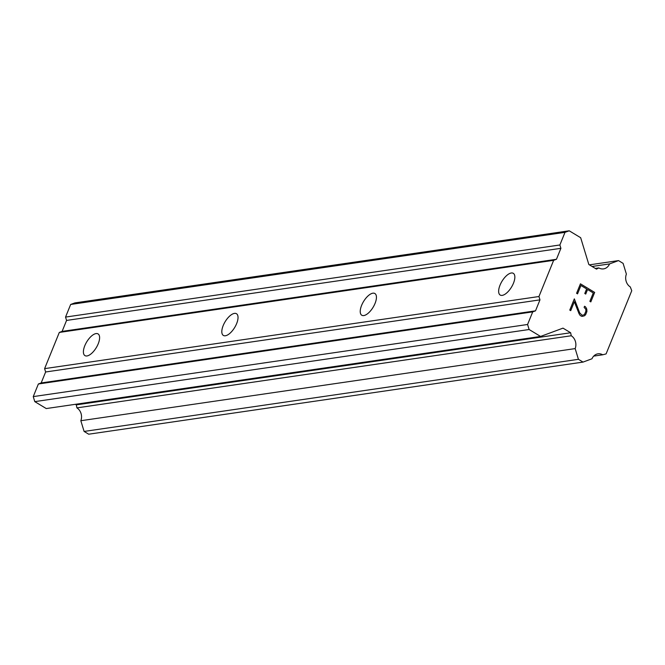 <?xml version="1.0" encoding="UTF-8"?>
<svg xmlns="http://www.w3.org/2000/svg" width="665" height="665" viewBox="0 0 665 665"><rect width="100%" height="100%" fill="white"/><g stroke="black" fill="none" stroke-linecap="round" stroke-linejoin="round"><path stroke-width="1" d="M502.208 295.376A12.685 5.578 121.1 0 1 500.188 295.044A12.685 5.578 121.1 0 1 500.911 283.224A12.685 5.578 121.1 0 1 511.294 272.999A12.685 5.578 121.1 0 1 513.305 273.332A12.685 5.578 121.1 0 1 512.582 285.16A12.685 5.578 121.1 0 1 502.208 295.376M363.788 315.567A12.685 5.578 121.1 0 1 361.777 315.235A12.685 5.578 121.1 0 1 362.5 303.415A12.685 5.578 121.1 0 1 372.874 293.19A12.685 5.578 121.1 0 1 374.894 293.531A12.685 5.578 121.1 0 1 374.171 305.351A12.685 5.578 121.1 0 1 363.788 315.567M225.377 335.767A12.685 5.578 121.1 0 1 223.357 335.426A12.685 5.578 121.1 0 1 224.08 323.606A12.685 5.578 121.1 0 1 234.462 313.39A12.685 5.578 121.1 0 1 236.482 313.722A12.685 5.578 121.1 0 1 235.759 325.542A12.685 5.578 121.1 0 1 225.377 335.767M86.957 355.958A12.685 5.578 121.1 0 1 84.945 355.617A12.685 5.578 121.1 0 1 85.669 343.797A12.685 5.578 121.1 0 1 96.051 333.581A12.685 5.578 121.1 0 1 98.063 333.913A12.685 5.578 121.1 0 1 97.339 345.734A12.685 5.578 121.1 0 1 86.957 355.958M590.811 301.893L594.66 292.425L590.819 301.902L589.872 301.328L593.28 292.941L587.569 289.499L585.732 294.071L584.784 293.498L586.638 288.926L580.927 285.485L577.528 293.863M585.715 294.063L587.569 289.499M580.944 285.485L577.536 293.872L576.588 293.298L580.437 283.822L594.676 292.425L580.437 283.83M583.479 315.16L581.917 315.119L583.479 315.16L584.693 314.088L585.89 311.137L585.848 309.316L584.111 307.363L584.56 306.257L585.416 306.773L584.552 306.266M585.416 306.773L586.488 308.394L585.399 306.781M586.488 308.394L586.846 309.616L586.472 308.394M586.846 309.616L586.879 311.619L586.829 309.616M586.879 311.619L585.599 314.761L586.863 311.627M585.599 314.761L584.269 315.933L585.582 314.761M583.247 316.316L581.543 316.266L580.129 315.418L579.09 313.805L574.344 301.744L570.703 310.655M574.344 301.744L570.72 310.663L569.772 310.09L574.327 298.859L579.681 312.841L581.933 315.11L579.664 312.841L574.319 298.884M598.808 267.904A9.701 8.188 -98.3 0 0 603.562 268.876A9.701 8.188 -98.3 0 0 609.556 263.922L618.525 260.597L623.105 263.373L626.38 274.088A9.701 8.188 -98.3 0 0 630.287 286.931L631.75 290.73L606.098 353.905L602.731 354.786A9.692 8.188 -98.3 0 0 597.985 353.822A9.692 8.188 -98.3 0 0 591.991 358.768L583.022 362.093L578.434 359.316L575.167 348.601A9.701 8.196 -98.3 0 0 571.26 335.759L570.645 332.758L563.006 328.136L540.587 336.448L529.116 329.516L527.586 324.487L532.707 311.877L535.516 310.838L539.963 299.865L538.949 296.524L553.646 260.323L556.447 259.284L560.903 248.311L559.88 244.969L565.001 232.351L569.207 230.797L580.67 237.721L588.833 264.512L596.48 269.134L598.808 267.904L595.291 268.419M569.207 230.797L74.871 302.907L70.665 304.462L65.544 317.08L66.558 320.43L62.111 331.394L59.31 332.434L44.605 368.634L45.627 371.984L41.172 382.949L38.37 383.988L33.25 396.606L34.78 401.627L46.251 408.559L540.587 336.448M75.378 404.312L76.309 404.869L76.916 407.878A9.701 8.196 -98.3 0 1 80.831 420.721L84.098 431.435L88.686 434.203L583.022 362.093M538.949 296.524L44.605 368.634M553.646 260.323L59.31 332.434M539.963 299.865L45.627 371.984M535.516 310.838L41.172 382.949M532.707 311.877L38.37 383.988M527.586 324.487L33.25 396.606M529.116 329.516L34.78 401.627M570.645 332.758L76.309 404.869M571.26 335.759L76.916 407.878M575.167 348.601L80.831 420.721M578.434 359.316L84.098 431.435M602.731 354.786L593.712 356.108M618.525 260.597L589.389 264.853M609.556 263.922L592.074 266.474M565.001 232.351L70.665 304.462M559.88 244.969L65.544 317.08M560.903 248.311L66.558 320.43M556.447 259.284L62.111 331.394"/></g></svg>

